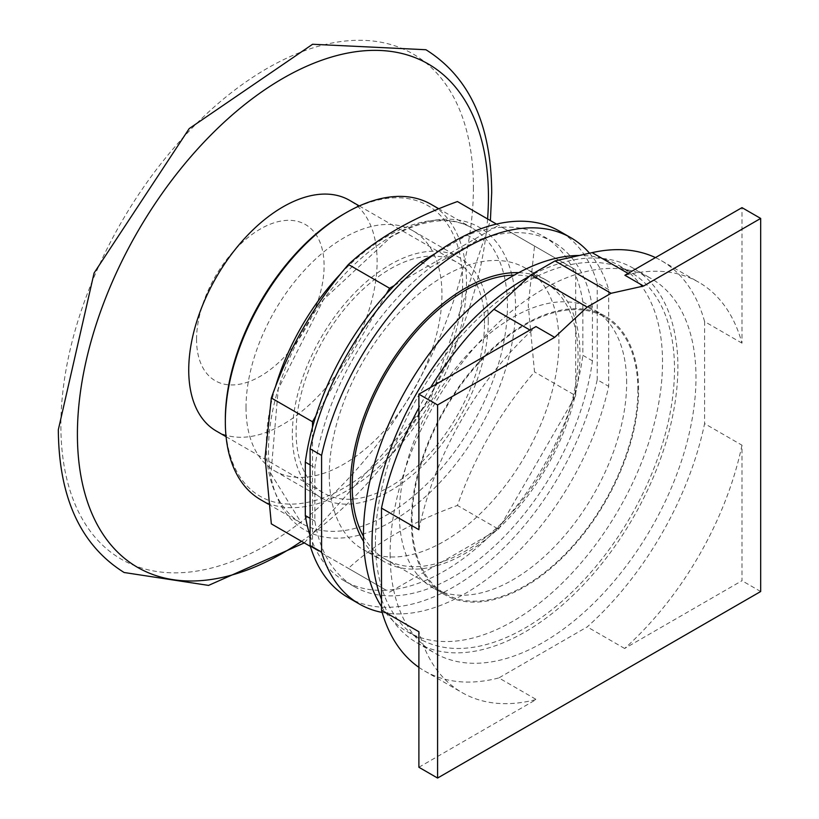 <?xml version="1.0" encoding="UTF-8"?>
<svg xmlns="http://www.w3.org/2000/svg" width="819" height="819" viewBox="0 0 819 819"><rect width="100%" height="100%" fill="white"/><g stroke="black" fill="none" stroke-linecap="round" stroke-linejoin="round"><path stroke-width="0.61" stroke-dasharray="4.09 3.07" d="M418.888 529.698A236.855 136.753 -60 0 1 531.367 330.866L535.984 326.566M418.888 767.26L536.25 699.498A236.855 136.753 -60 0 1 462.008 692.567A236.855 136.753 -60 0 1 418.888 631.736M741.983 445.198A236.855 136.753 -60 0 1 624.621 648.474L741.983 580.722L741.983 445.198L704.596 423.618A236.855 136.753 120 0 1 587.233 626.893L498.863 677.917L536.25 699.498M624.887 275.245L629.494 274.211A236.855 136.753 -60 0 1 698.863 282.32A236.855 136.753 -60 0 1 741.983 343.161L741.983 207.637M363.462 536.332A159.705 92.209 120 0 0 385.288 559.193A159.705 92.209 120 0 0 508.364 516.41A159.705 92.209 120 0 0 578.071 355.681A159.705 92.209 120 0 0 544.993 282.575A159.705 92.209 120 0 0 514.281 275.102M430.64 387.387A236.855 136.753 120 0 0 418.888 407.749M418.888 667.342A236.855 136.753 120 0 0 424.621 670.986A236.855 136.753 120 0 0 498.863 677.917M624.621 648.474L587.233 626.893M760.677 591.513L741.983 580.722M741.983 343.161L704.596 321.57L704.596 423.618M704.596 321.57A236.855 136.753 120 0 0 661.476 260.739A236.855 136.753 120 0 0 655.446 257.596M637.888 390.223A159.705 92.209 120 0 0 604.811 317.107A159.705 92.209 120 0 0 481.746 359.889A159.705 92.209 120 0 0 412.029 520.618A159.705 92.209 120 0 0 445.106 593.734A159.705 92.209 120 0 0 568.171 550.941A159.705 92.209 120 0 0 637.888 390.223M390.11 554.156A216.288 124.867 120 0 0 434.909 653.163A216.288 124.867 120 0 0 601.576 595.218A216.288 124.867 120 0 0 695.986 377.569A216.288 124.867 120 0 0 651.187 278.552A216.288 124.867 120 0 0 484.52 336.496A216.288 124.867 120 0 0 390.11 554.156M411.312 521.027A160.719 92.793 -60 0 1 481.47 359.285A160.719 92.793 -60 0 1 605.323 316.226A160.719 92.793 -60 0 1 638.605 389.803A160.719 92.793 -60 0 1 568.447 551.545A160.719 92.793 -60 0 1 444.594 594.604A160.719 92.793 -60 0 1 411.312 521.027M381.5 599.436A216.288 124.867 120 0 0 416.82 642.72A216.288 124.867 120 0 0 583.486 584.776A216.288 124.867 120 0 0 677.897 367.117A216.288 124.867 120 0 0 633.097 268.11A216.288 124.867 120 0 0 529.32 276.382M626.648 382.893A160.719 92.793 120 0 0 593.355 309.316A160.719 92.793 120 0 0 469.502 352.375A160.719 92.793 120 0 0 399.344 514.127A160.719 92.793 120 0 0 432.637 587.704A160.719 92.793 120 0 0 556.49 544.645A160.719 92.793 120 0 0 626.648 382.893M375.419 541.748A211.476 122.092 120 0 0 419.215 638.564A211.476 122.092 120 0 0 582.186 581.91A211.476 122.092 120 0 0 674.498 369.082A211.476 122.092 120 0 0 630.691 272.277A211.476 122.092 120 0 0 467.731 328.931A211.476 122.092 120 0 0 375.419 541.748M381.5 606.654A211.476 122.092 120 0 0 407.258 631.654A211.476 122.092 120 0 0 570.219 574.999A211.476 122.092 120 0 0 662.53 362.172A211.476 122.092 120 0 0 618.734 265.366A211.476 122.092 120 0 0 579.432 255.456M329.248 475.03A162.418 93.775 120 0 0 362.878 549.385A162.418 93.775 120 0 0 488.042 505.876A162.418 93.775 120 0 0 558.937 342.424A162.418 93.775 120 0 0 525.296 268.069A162.418 93.775 120 0 0 400.143 311.589A162.418 93.775 120 0 0 329.248 475.03M518.734 272.655A162.418 93.775 -60 0 1 546.355 280.231A162.418 93.775 -60 0 1 579.985 354.576A162.418 93.775 -60 0 1 509.09 518.028A162.418 93.775 -60 0 1 383.937 561.537A162.418 93.775 -60 0 1 363.564 541.41M382.145 612.438A211.476 122.092 120 0 0 608.701 386.353L608.701 289.65A211.476 122.092 120 0 0 589.516 253.204M608.701 289.65L597.215 283.026A211.476 122.092 120 0 0 559.397 231.112M347.921 597.399A211.476 122.092 120 0 0 597.215 379.719L608.701 386.353M597.215 283.026L597.215 379.719M476.791 240.663L430.528 267.363A198.956 114.865 120 0 0 314.885 467.669L314.885 521.079A198.956 114.865 120 0 0 354.177 586.558A198.956 114.865 120 0 0 496.59 544.164A198.956 114.865 120 0 0 592.434 360.841L592.434 307.432A198.956 114.865 120 0 0 553.132 241.953A198.956 114.865 120 0 0 476.791 240.663L467.219 235.135A198.956 114.865 120 0 1 493.847 228.051A198.956 114.865 -60 0 1 501.955 227.252L572.317 267.874A198.956 114.865 -60 0 1 575.685 275.297L575.685 390.202A198.956 114.865 -60 0 1 572.317 401.515L501.955 523.392A198.956 114.865 -60 0 1 493.847 531.951L394.338 589.404A198.956 114.865 -60 0 1 386.22 590.212L315.858 549.58A198.956 114.865 -60 0 1 312.5 542.158L312.5 427.252M592.434 307.432L582.862 301.904L582.862 355.313L592.434 360.841M582.862 301.904A198.956 114.865 120 0 0 575.685 275.297L575.685 269.809L457.432 201.546M575.685 269.809L572.317 267.874A198.956 114.865 120 0 0 543.57 236.425A198.956 114.865 120 0 0 501.955 227.252L496.488 224.089M434.776 253.859L467.219 235.135M430.528 267.363L422.952 262.991M310.104 464.905L314.885 467.669M314.885 521.079L310.104 518.314M310.104 535.616A198.956 114.865 120 0 0 312.5 542.158L312.5 547.645L310.381 546.427M312.5 547.645L315.858 549.58A198.956 114.865 120 0 0 344.604 581.029A198.956 114.865 120 0 0 386.22 590.212L348.413 568.386C376.361 542.557 412.704 521.58 457.432 505.446C474.733 456.091 500.429 411.588 534.52 371.928L528.255 305.374L534.52 246.048M389.578 592.147L394.338 589.404A198.956 114.865 120 0 0 493.847 531.951L498.597 529.207L457.432 505.446M498.597 529.207L501.955 523.392A198.956 114.865 120 0 0 572.317 401.515L575.685 395.69L534.52 371.928M575.685 395.69L575.685 390.202A198.956 114.865 120 0 0 582.862 355.313M394.338 285.503L498.597 225.307M315.858 415.939L386.22 294.072M271.335 523.873L348.413 568.386M260.637 499.703A170.516 98.444 120 0 0 392.035 454.023A170.516 98.444 120 0 0 466.472 282.422A170.516 98.444 120 0 0 431.152 204.371M225.327 419.441A167.803 96.888 120 0 0 343.98 487.95A167.803 96.888 120 0 0 462.643 282.422A167.803 96.888 120 0 0 343.98 213.923M246.017 407.493A138.544 79.986 120 0 0 274.713 470.915A138.544 79.986 120 0 0 381.47 433.794A138.544 79.986 120 0 0 441.943 294.369A138.544 79.986 120 0 0 413.257 230.948A138.544 79.986 120 0 0 306.49 268.069A138.544 79.986 120 0 0 246.017 407.493M488.267 321.12A138.544 79.986 120 0 0 459.572 257.688A138.544 79.986 120 0 0 352.815 294.809A138.544 79.986 120 0 0 292.342 434.234A138.544 79.986 120 0 0 321.028 497.655A138.544 79.986 120 0 0 427.794 460.544A138.544 79.986 120 0 0 488.267 321.12M484.5 323.29A133.21 76.914 120 0 0 456.91 262.305A133.21 76.914 120 0 0 354.258 297.993A133.21 76.914 120 0 0 296.109 432.063A133.21 76.914 120 0 0 323.7 493.038A133.21 76.914 120 0 0 426.351 457.35A133.21 76.914 120 0 0 484.5 323.29M216.318 431.05A133.21 76.914 120 0 0 318.97 395.362A133.21 76.914 120 0 0 377.119 261.292A133.21 76.914 120 0 0 349.529 200.317M529.954 330.047L531.367 330.866M628.081 273.392L629.494 274.211M392.014 521.314A174.713 100.87 -60 0 1 268.478 449.989A174.713 100.87 -60 0 1 392.014 236.015A174.713 100.87 -60 0 1 515.55 307.34A174.713 100.87 -60 0 1 392.014 521.314M275.317 387.285A170.516 98.444 120 0 0 266.308 445.311A170.516 98.444 120 0 0 301.617 523.372A170.516 98.444 120 0 0 386.875 514.926A170.516 98.444 120 0 0 507.452 306.081A170.516 98.444 120 0 0 472.133 228.03A170.516 98.444 120 0 0 386.875 236.476A170.516 98.444 120 0 0 341.134 273.29M196.57 339.455A90.182 52.068 -60 0 1 260.34 229.003A90.182 52.068 -60 0 1 324.099 265.827A90.182 52.068 -60 0 1 260.34 376.269A90.182 52.068 -60 0 1 196.57 339.455M473.413 187.479A291.707 168.417 -60 0 1 267.148 544.748A291.707 168.417 -60 0 1 60.882 425.665A291.707 168.417 -60 0 1 267.148 68.397A291.707 168.417 -60 0 1 473.413 187.479M487.592 218.96A290.643 167.803 -60 0 1 301.494 541.298M424.621 670.986L462.008 692.567M661.476 260.739L698.863 282.32M544.993 282.575L604.811 317.107M385.288 559.193L445.106 593.734M633.097 268.11L651.187 278.552M416.82 642.72L434.909 653.163M605.323 316.226L593.355 309.316M444.594 594.604L432.637 587.704M618.734 265.366L630.691 272.277M407.258 631.654L419.215 638.564M383.937 561.537L362.878 549.385M546.355 280.231L525.296 268.069M543.57 236.425L553.132 241.953M344.604 581.029L354.177 586.558M268.325 504.146L301.617 523.372L270.946 473.73L278.235 389.025L323.485 299.621L391.072 236.886C423.925 218.888 450.952 215.94 472.133 228.03L438.841 208.804M413.257 230.948L459.572 257.688M274.713 470.915L321.028 497.655M226.064 436.681L323.7 493.038M359.285 205.948L456.91 262.305M304.299 542.905L430.026 400.604L490.397 220.567"/><path stroke-width="1.23" d="M554.678 337.356L587.162 307.115L611.087 293.294L643.58 286.036L760.677 218.427L760.677 591.513L437.581 778.05L437.581 404.965L554.678 337.356L535.984 326.566L418.888 394.174L418.888 529.698L381.5 508.108A236.855 136.753 120 0 1 418.888 407.749M437.581 404.965L418.888 394.174M381.5 508.108L381.5 610.155L418.888 631.736L418.888 767.26L437.581 778.05M643.58 286.036L624.887 275.245L741.983 207.637L760.677 218.427M514.281 275.102A159.705 92.209 120 0 0 352.211 486.087A159.705 92.209 120 0 0 363.462 536.332M611.087 293.294L555.006 260.923L531.081 274.734L493.98 309.275A236.855 136.753 120 0 0 430.64 387.387M587.162 307.115L531.081 274.734M381.5 610.155A236.855 136.753 120 0 0 418.888 667.342M655.446 257.596A236.855 136.753 120 0 0 592.106 252.631L555.006 260.923M529.32 276.382A216.288 124.867 120 0 0 372.021 543.714A216.288 124.867 120 0 0 381.5 599.436M579.432 255.456A211.476 122.092 120 0 0 363.462 534.848A211.476 122.092 120 0 0 381.5 606.654M363.564 541.41A162.418 93.775 -60 0 1 350.297 487.192A162.418 93.775 -60 0 1 518.734 272.655M589.516 253.204A211.476 122.092 120 0 0 570.884 237.735A211.476 122.092 120 0 0 321.591 455.415L321.591 552.108A211.476 122.092 120 0 0 359.408 604.033A211.476 122.092 120 0 0 382.145 612.438M570.884 237.735L559.397 231.112A211.476 122.092 120 0 0 310.104 448.792L321.591 455.415M321.591 552.108L310.104 545.485L310.104 448.792M310.104 545.485A211.476 122.092 120 0 0 347.921 597.399L359.408 604.033M422.952 262.991L420.956 261.845L434.776 253.859M420.956 261.845A198.956 114.865 120 0 0 394.338 285.503A198.956 114.865 -60 0 0 386.22 294.072A198.956 114.865 120 0 0 315.858 415.939A198.956 114.865 -60 0 0 312.5 427.252A198.956 114.865 120 0 0 305.313 462.141L310.104 464.905M310.104 518.314L305.313 515.55L305.313 462.141M305.313 515.55A198.956 114.865 120 0 0 310.104 535.616M386.22 294.072L389.578 288.247L394.338 285.503M312.5 427.252L312.5 421.765L315.858 415.939M310.381 546.427L271.335 523.873L265.069 457.319L271.335 397.993C288.636 348.648 314.332 304.136 348.413 264.486C376.361 238.657 412.704 217.68 457.432 201.546L496.488 224.089M389.578 288.247L348.413 264.486M312.5 421.765L271.335 397.993M438.841 208.804L431.152 204.371A170.516 98.444 120 0 0 345.894 212.817A170.516 98.444 120 0 0 225.327 421.652A170.516 98.444 120 0 0 260.637 499.703L268.325 504.146M345.894 212.817L343.98 213.923A167.803 96.888 120 0 0 225.327 419.441L225.327 421.652M359.285 205.948L349.529 200.317A133.21 76.914 120 0 0 246.877 236.005A133.21 76.914 120 0 0 188.728 370.065A133.21 76.914 120 0 0 216.318 431.05L226.064 436.681M493.98 309.275L529.954 330.047M592.106 252.631L628.081 273.392M341.134 273.29A170.516 98.444 120 0 0 275.317 387.285M301.494 541.298A290.643 167.803 -60 0 1 77.406 434.336A290.643 167.803 -60 0 1 282.924 78.368A290.643 167.803 -60 0 1 488.441 197.031A290.643 167.803 -60 0 1 487.592 218.96M304.299 542.905L208.558 585.401L124.109 572.501C80.733 545.331 58.804 497.747 58.323 429.77L94.093 272.993L189.189 128.614L312.582 44.267L425.931 49.734C469.307 76.904 491.236 124.478 491.707 192.465L490.397 220.567"/></g></svg>
